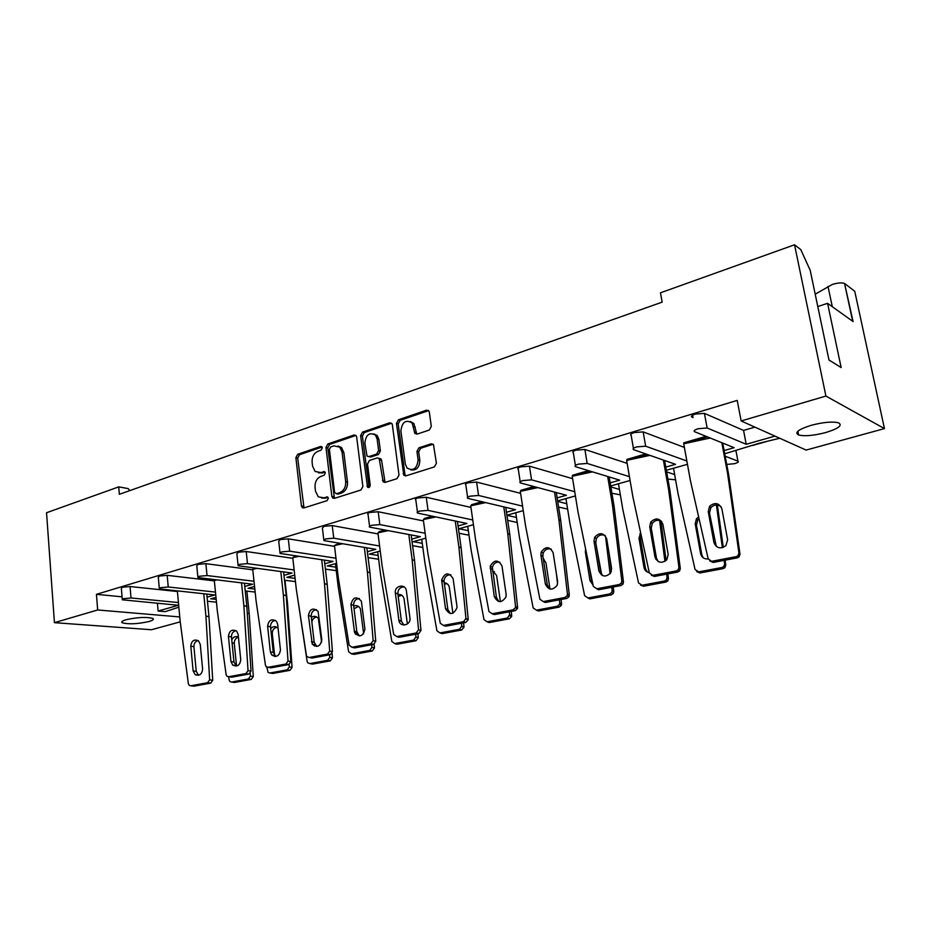 <?xml version="1.0" encoding="UTF-8"?>
<svg xmlns="http://www.w3.org/2000/svg" width="931" height="931" viewBox="0 0 931 931"><rect width="100%" height="100%" fill="white"/><g stroke="black" fill="none" stroke-linecap="round" stroke-linejoin="round"><path stroke-width="1.4" d="M322.324 447.823L320.567 446.461L297.699 454.293L295.872 457.68L301.411 505.929L302.319 507.686L303.878 507.954L327.037 500.669L328.352 498.271L327.759 497.073L323.557 497.806L318.274 496.805L315.528 491.324L315.05 487.262C314.853 481.874 316.831 478.231 321.009 476.323L324.011 475.334L325.326 472.936L324.768 471.796L320.555 472.529L315.12 471.458L312.583 466.21L312.106 462.183C311.908 456.842 313.887 453.188 318.03 451.244L321.02 450.22L322.324 447.823M180.23 621.85L151.462 629.74L54.429 622.664L46.55 512.737L118.726 486.878L119.354 494.303L662.162 302.133L660.463 292.811L794.539 244.783L800.753 249.589L810.203 270.304L828.974 360.006L841.147 367.559L827.589 303.32L853.099 321.579L844.557 283.478C841.787 282.477 837.691 282.803 832.279 284.467L815.195 294.173M178.857 607.175L165.183 611.655L158.119 611.027L178.426 605.278L122.31 599.797L123.509 598.68L131.015 597.97L178.426 602.543M126.069 619.732C122.159 620.896 120.914 621.92 122.333 622.816C128.699 624.445 137.579 624.026 148.948 621.547C152.963 620.372 154.243 619.336 152.8 618.417C146.411 616.788 137.497 617.23 126.069 619.732M811.099 425.339C798.449 429.366 794.283 432.578 798.612 434.975C804.652 436.453 813.682 435.638 825.727 432.554C838.575 428.563 842.834 425.316 838.505 422.814C832.361 421.347 823.225 422.197 811.099 425.339M779.747 438.257L759.079 443.272L724.725 453.781M429.272 430.052L431.309 426.421L429.331 412.165L428.854 410.92L426.526 410.175L398.433 419.8L396.455 423.372L403.821 475.31L405.904 475.869L434.37 466.92L436.418 463.277L433.462 444.529L431.169 443.808L418.962 447.788L416.948 451.395L418.1 459.961C417.041 468.677 413.352 471.365 407.045 468.014L405.311 464.057L400.889 430.82C402.087 421.918 405.846 419.311 412.142 423L414.877 433.439L417.1 434.102L429.272 430.052M741.157 420.963L825.913 396.071L884.45 428.586L806.13 450.08L741.157 420.963L737.212 400.4L96.44 594.339L97.674 609.968L179.753 616.939M794.539 244.783L825.913 396.071M54.429 622.664L97.674 609.968M356.654 436.953L355.991 435.464L354.059 434.998L327.84 443.971L325.966 447.415L331.843 496.316L332.693 498.015L334.392 498.353L360.949 490.009L362.881 486.517L356.654 436.953M362.531 432.089L389.658 422.802L391.788 423.396L392.358 424.769L399.003 475.101L397.013 478.662L385.155 482.398L383.188 481.897L379.161 458.436L377.171 457.936L369.456 460.449L367.524 463.964L370.201 485.063C369.979 487.204 369.083 487.925 367.524 487.216L360.611 435.603L362.531 432.089L364.3 432.578L391.404 423.314L389.658 422.802M118.726 486.878L128.245 488.612L129.758 490.614M752.69 445.437L766.504 441.538M796.715 433.008L798.135 432.612M666.328 470.26L687.45 464.301M610.689 485.959L630.078 480.489M557.611 500.936L575.405 495.92M506.918 515.239L523.245 510.63M468.34 530.658L458.983 528.761L473.437 524.688M422.29 543.308L413.213 541.679L425.804 538.118M378.161 555.47L369.339 554.05L380.232 550.977M335.847 567.154L327.258 565.932L336.58 563.302M295.092 578.384L286.864 577.325L294.72 575.102M254.826 589.055L248.053 588.276L254.559 586.437M216.178 599.366L210.732 598.808L215.98 597.318M724.12 450.546L734.14 447.695L694.654 431.74C693.316 430.937 694.468 429.936 698.11 428.737L707.141 427.992L704.418 413.364L707.141 427.992M774.976 436.115L746.208 444.273L743.555 430.413L754.913 427.131M256.968 568.399L252.743 569.283L254.338 568.05M298.851 556.354L292.753 557.634L295.942 555.912M342.55 543.785L334.45 545.496L339.373 543.25M388.157 530.658L377.928 532.835L379.033 532.52L378.929 531.717L384.736 530.03M433.893 516.554L424.303 519.347L424.187 518.52L432.17 516.193M485.645 502.612L470.725 505.801L471.621 505.568L471.47 504.73L481.827 501.716M537.827 487.611L520.313 491.359L520.906 490.311L533.847 486.541M592.523 471.877L572.228 476.241L572.658 475.229L588.427 470.62M627.029 460.31L626.877 459.414L645.753 453.909M683.924 443.726L683.761 442.83L706.024 436.336M691.977 417.181C690.639 416.343 691.78 415.307 695.41 414.086L704.418 413.364M743.555 430.413L704.511 413.399M96.44 594.339L122.066 596.818M122.264 599.227L121.356 588.369L122.555 587.217L130.049 586.53L131.015 597.97M177.402 591.511L130.049 586.53M159.282 588.287L158.305 577.278L159.585 576.021L167.184 575.335L168.255 586.984L160.632 587.694L159.341 588.904L214.828 594.956L207.078 597.155M214.351 580.874L167.184 575.335M197.849 576.894L196.778 565.722L198.152 564.372L205.879 563.674L207.043 575.544L199.304 576.266L197.907 577.569L252.673 584.226L244.76 586.46M252.801 569.819L205.879 563.674M238.045 565.024L236.881 553.689L238.371 552.223L246.215 551.513L247.471 563.627L239.616 564.337L238.115 565.757L292.055 573.054L283.967 575.346M292.834 558.321L246.215 551.513M279.987 552.642L278.718 541.132L280.324 539.538L288.296 538.84L289.669 551.175L281.697 551.897L280.068 553.445L333.054 561.428L324.791 563.767M334.555 546.357L288.296 538.84M323.779 539.724L322.394 528.028L324.151 526.294L332.239 525.596L333.752 538.176L325.641 538.898L323.883 540.574L375.787 549.313L367.338 551.711M378.056 533.917L332.239 525.596M369.549 526.213L368.059 514.331C367.163 513.784 367.792 513.156 369.956 512.446L378.184 511.747L379.825 524.595L371.585 525.305C369.409 526.003 368.769 526.609 369.665 527.132L420.37 536.675L411.723 539.119M423.489 520.941L378.184 511.747M417.449 512.073L415.831 500.005C414.854 499.412 415.54 498.737 417.891 497.957L426.258 497.259L428.039 510.374L419.66 511.084C417.297 511.852 416.599 512.515 417.577 513.074L466.908 523.478L458.052 525.98M470.958 507.43L426.258 497.259M467.606 497.282L465.849 485.004C464.79 484.376 465.547 483.631 468.118 482.782L476.614 482.083L478.557 495.467L470.039 496.188C467.467 497.026 466.699 497.748 467.758 498.341L515.541 509.688L506.476 512.259M520.615 493.349L476.614 482.083M520.196 481.769L518.299 469.282C517.147 468.607 517.973 467.804 520.79 466.862L529.436 466.163L531.543 479.849L522.885 480.559C520.057 481.478 519.23 482.258 520.371 482.91L566.409 495.257L557.122 497.887M572.623 478.674L529.436 466.163M575.405 465.488L573.345 452.78C572.1 452.059 573.019 451.174 576.091 450.15L584.877 449.452L587.17 463.44L578.372 464.15C575.288 465.163 574.357 466.012 575.602 466.71L619.685 480.152L610.166 482.852M627.145 463.37L584.877 449.452M633.417 448.393L631.183 435.44C629.845 434.672 630.857 433.718 634.22 432.578L643.158 431.891L645.66 446.193L636.699 446.903C633.324 448.009 632.312 448.94 633.65 449.685L675.534 464.313L665.77 467.083M684.39 447.427L643.158 431.891M157.432 603.288L158.119 611.027M726.727 464.441L734.571 463.673C737.911 462.649 739.039 461.811 737.934 461.148L725.179 456.225M746.208 444.273L707.223 428.027M686.857 460.996L645.66 446.193M629.426 476.66L587.17 463.44M574.73 491.708L531.543 479.849M522.559 506.138L478.557 495.467M472.75 519.975L428.039 510.374M425.153 533.242L379.825 524.595M379.592 545.985L333.752 538.176M335.963 558.216L289.669 551.175M294.138 569.958L247.471 563.627M254.012 581.247L207.043 575.544M215.468 592.104L168.255 586.984M207.473 601.263L216.458 602.159M245.225 590.941L255.152 592.058M284.502 580.246L295.453 581.619M325.419 569.132L336.266 570.656M368.082 557.611L378.649 559.275M412.584 545.659L422.849 547.463M459.076 533.254L468.991 535.209M507.686 520.382L517.205 522.5M516.449 517.473L506.93 515.309M558.577 507.058L567.607 509.071M566.758 503.741L557.681 501.402M611.911 493.267L620.349 494.85M619.429 489.45L610.852 486.936M667.888 479.058L675.58 479.826M674.638 474.566L666.619 471.866M693.025 417.623L692.583 415.238M427.562 410.501L428.167 410.303M844.964 283.734L854.751 291.298L884.45 428.586M817.779 306.555L827.589 303.32M318.46 472.832L322.359 472.948L320.555 472.529M325.012 472.075L322.359 472.948M321.626 498.073L325.361 498.178L323.557 497.806M328.003 497.34L325.361 498.178M322.056 447.02L299.514 454.724L297.699 458.11L304.006 507.919M355.956 435.429L329.632 444.424L327.77 447.869L334.438 498.341M330.714 446.927L329.399 449.336L334.59 492.313L336.37 493.744L339.606 492.72C343.876 490.812 345.901 487.122 345.692 481.641L342.061 452.117L339.803 447.171L333.903 445.833L330.714 446.927M336.964 493.884L338.174 494.128L336.964 493.884M338.081 445.984L341.584 447.625L343.853 452.559L347.484 482.049C347.694 487.518 345.669 491.207 341.398 493.104L338.174 494.128M379.057 458.343L380.919 458.89L381.594 460.403L385.062 482.421M364.3 432.578L362.38 436.08L369.118 487.413M377.125 438.966L375.461 435.091C369.421 431.972 365.895 434.637 364.871 443.086L367.012 456.109L368.967 456.586L376.671 454.049L378.614 450.511L377.125 438.966L378.882 439.444L377.218 435.58L373.89 433.893M368.851 456.621L370.736 457.028L368.967 456.586M378.882 439.444L380.372 450.976L378.428 454.503L370.736 457.028M410.303 421.464L413.876 423.512L416.82 434.172M410.652 469.841C416.413 470.725 419.485 467.583 419.834 460.414L418.1 459.961M433.183 444.215L420.684 448.265L418.671 451.861L419.834 460.414M428.597 410.629L400.167 420.312L398.189 423.884L404.892 474.216L405.741 475.916M206.775 594.106L208.986 616.741L205.926 616.043L203.761 593.78M202.609 669.098L200.246 644.287L198.478 640.807C194.079 638.957 191.518 640.726 190.785 646.126L193.113 670.879L195.196 674.649C199.525 676.162 202.004 674.312 202.609 669.098M207.601 682.702L190.843 685.775L193.985 686.182L210.685 683.133L207.601 682.702L209.638 679.839L212.722 680.27L210.685 683.133M205.926 616.043L209.638 679.839M190.843 685.775L189.412 685.495L188.365 683.75L180.149 621.198L177.379 591.232M198.105 640.528C195.289 641.401 193.892 643.461 193.916 646.696L196.243 671.356L198.582 675.278M208.986 616.741L212.722 680.27M193.985 686.182L192.775 686.031M246.866 591.127L249.205 613.622L247.262 613.145M238.429 637.072C235.601 635.896 233.367 636.827 231.749 639.865M248.391 678.967L231.61 682.039L234.554 682.458L251.277 679.409L248.391 678.967L250.416 676.127L253.302 676.581L251.277 679.409M250.241 673.311L250.416 676.127M231.61 682.039L230.05 681.678L229.107 680.037L228.654 676.732L231.749 677.186L248.938 674.032L245.959 673.555L228.7 676.732L227.024 676.313L226.128 674.672L217.33 610.98L214.316 580.479L216.318 579.908M238.452 637.2C235.624 638.072 234.228 640.109 234.263 643.321L236.555 666.026M249.205 613.622L253.302 676.581M234.554 682.458L233.285 682.272M216.772 579.966L214.316 580.479M244.422 583.248L246.831 606.418L243.864 605.65L241.513 582.899M240.745 659.707L238.161 634.442L236.73 631.253C232.098 628.832 229.34 630.531 228.432 636.338L230.958 661.545L232.715 665.071C237.3 667.108 239.977 665.316 240.745 659.707M245.959 673.555L248.042 670.623L251.021 671.111L248.938 674.032M243.864 605.65L248.042 670.623M235.962 630.636C232.948 631.439 231.447 633.546 231.458 636.967L233.984 662.069L236.416 666.061M246.831 606.418L251.021 671.111M231.749 677.186L230.411 676.988M254.151 568.888L256.2 568.294M283.594 571.937L286.213 595.665L283.361 594.839L280.801 571.564M280.44 649.931L277.636 624.189L276.588 621.466C271.759 618.289 268.768 619.86 267.604 626.144L270.351 651.828L271.701 654.947C276.53 657.705 279.44 656.029 280.44 649.931M285.887 664.024L268.105 667.306L271.049 667.818L288.761 664.559L285.887 664.024L288.028 661.045L290.891 661.58L288.761 664.559M283.361 594.839L288.028 661.045M268.105 667.306L266.15 666.677L265.451 665.223L256.025 600.355L252.743 569.283M275.39 620.337C272.131 621.058 270.514 623.223 270.525 626.831L273.272 652.41L275.774 656.46M286.213 595.665L290.891 661.58M271.049 667.818L269.559 667.562M294.068 557.273L297.78 556.191M324.36 560.136L327.223 584.47L324.5 583.574L321.707 559.74M321.8 639.748L318.111 611.446C313.165 607.315 309.93 608.676 308.417 615.542L312.269 644.194C317.285 647.918 320.462 646.44 321.8 639.748M327.503 654.109L309.173 657.495L311.978 658.066L330.249 654.691L327.503 654.109L329.702 651.048L332.437 651.653L330.249 654.691M324.5 583.574L329.702 651.048M309.173 657.495L306.881 656.553L306.404 655.377L296.314 589.288L292.753 557.634M316.47 609.63C312.967 610.236 311.21 612.458 311.21 616.287L314.189 642.343L316.761 646.44M327.223 584.47L332.437 651.653M311.978 658.066L310.337 657.728M335.66 545.159L341.165 543.553M366.861 547.824L369.979 572.798L367.384 571.832L364.335 547.405M364.929 629.123L361.368 601.193C356.433 595.898 352.965 596.992 350.952 604.475L354.595 632.731C359.645 637.688 363.09 636.49 364.929 629.123M370.91 643.752L351.988 647.266L354.664 647.895L373.517 644.403L370.91 643.752L373.156 640.633L375.752 641.296L373.517 644.403M367.384 571.832L373.156 640.633M351.988 647.266L349.125 645.113L338.302 577.744L334.45 545.496M359.331 598.482C355.549 598.947 353.64 601.217 353.617 605.29L356.852 631.858L359.471 635.989M369.979 572.798L375.752 641.296M354.664 647.895L352.814 647.464M379.033 532.52L386.493 530.356M411.165 534.953L414.574 560.625L412.13 559.589L408.814 534.522M409.943 618.044L406.358 590.661C405.52 583.225 394.116 585.611 395.349 592.931L398.91 620.546C400.039 627.797 411.165 625.283 409.943 618.044M416.227 632.952L396.664 636.595L399.201 637.281L418.671 633.662L416.227 632.952L418.531 629.763L420.963 630.485L418.671 633.662M412.13 559.589L418.531 629.763M396.664 636.595L393.697 634.407L382.106 565.711L377.928 532.835M404.089 586.879C399.981 587.147 397.909 589.463 397.863 593.815L401.436 621.303L403.996 625.05M414.574 560.625L420.963 630.485M399.201 637.281L397.13 636.711M435.801 516.949L424.268 519.358M457.424 521.488L461.148 547.917L458.867 546.788L455.247 521.034M456.97 606.453L453.106 578.628C448.765 571.925 444.948 572.402 441.643 580.06L445.507 608.641C449.615 615.368 453.455 615.042 457.016 607.675L456.97 606.453M463.568 621.664L443.354 625.434L445.716 626.191L465.849 622.432L463.568 621.664L465.931 618.393L468.2 619.767L465.849 622.432M458.867 546.788L465.931 618.393M443.354 625.434L440.258 623.211L427.841 553.142L423.302 519.614M450.895 574.799C446.833 574.706 444.529 576.778 444.006 581.025L447.858 609.479L450.453 613.61M461.148 547.917L468.2 619.185M471.482 505.649L483.492 502.112M505.742 507.372L509.816 534.627L507.721 533.416L503.776 506.906M506.15 594.35L501.972 565.943C498.12 559.38 494.198 559.496 490.206 566.281L494.291 596.62C497.864 603.125 501.774 603.207 506.022 596.841L506.15 594.35M513.086 609.852L492.162 613.773L494.349 614.6L515.169 610.701L513.086 609.852L515.402 607.71L515.518 606.512L517.589 607.384L517.485 608.571L515.169 610.701M507.721 533.416L515.518 606.512M492.162 613.773L488.95 611.504L475.625 540.003L470.725 505.801M499.877 562.208C496.002 561.707 493.511 563.418 492.383 567.34L496.456 597.527L498.958 601.601M509.816 534.627L517.589 607.384M521.29 491.161L535.465 486.971M556.284 492.546L560.741 520.72L558.856 519.417L554.539 492.08M557.634 581.666L553.107 552.665C549.662 546.288 545.682 546.078 541.167 552.036L540.888 555.085L545.345 584.028C548.51 590.312 552.444 590.731 557.157 585.273L557.634 581.666M564.931 597.493L543.262 601.566L545.24 602.473L566.804 598.424L564.931 597.493L567.13 595.793L567.421 594.071L569.295 595.014L569.004 596.736L566.804 598.424M558.856 519.417L567.421 594.071M543.262 601.566L539.91 599.261L525.631 526.271L520.313 491.359M551.21 549.115C547.475 548.208 544.786 549.558 543.145 553.177L542.866 556.226L547.312 585.017L549.651 588.974M560.741 520.72L569.295 595.014M284.967 580.304L287.516 603.323L286.736 603.102M278.09 628.332L278.032 628.25C275.611 625.993 273.179 626.109 270.712 628.588M287.225 669.831L269.943 672.997L272.795 673.462L290.007 670.32L287.225 669.831L289.308 666.933L292.078 667.434L290.007 670.32M289.122 664.455L289.308 666.933M269.943 672.997L268.116 672.45L266.801 667.143M276.961 627.308C273.819 628.018 272.259 630.124 272.271 633.604L274.738 656.483M287.516 603.323L292.078 667.434M272.795 673.462L271.387 673.229M321.614 642.122L318.379 618.591C316.435 616.066 314.084 615.67 311.338 617.404M327.642 660.312L309.848 663.582L312.572 664.106L330.307 660.859L327.642 660.312L329.772 657.356L332.425 657.903L330.307 660.859M329.574 654.807L329.772 657.356M309.848 663.582L307.707 662.767L307.16 661.522L296.849 592.768M314.236 644.636L314.399 646.044M316.877 617.044C314.178 617.404 312.513 619.022 311.85 621.908M332.076 653.318L332.425 657.903M312.572 664.106L311.012 663.803M363.649 633.767L360.378 608.734C358.9 605.906 356.678 605.022 353.722 606.069M369.758 650.408L351.394 653.783L354.001 654.365L372.284 651.002L369.758 650.408L371.935 647.382L374.46 647.988L372.284 651.002M371.713 644.729L371.935 647.382M351.394 653.783L348.613 651.688L338.128 586.227L335.428 563.627M355.409 632.94L355.584 634.302M358.47 606.384L354.048 608.769M374.134 644.194L374.46 647.988M354.001 654.365L352.255 653.981M407.371 624.014L404.042 598.645C403.088 595.537 401.063 594.164 397.956 594.537M413.655 640.074L394.709 643.565L397.165 644.205L416.041 640.726L413.655 640.074L415.889 636.979L418.263 637.654L416.041 640.726M415.633 634.22L415.889 636.979M394.709 643.565L391.823 641.436L380.604 574.73L377.683 551.699M401.843 595.281L398.2 596.41M417.914 633.802L418.263 637.654M397.165 644.205L395.221 643.705M452.908 613.308L449.359 587.531C448.754 584.621 447.031 583.027 444.192 582.759M459.46 629.286L439.898 632.917L442.202 633.615L461.683 630.008L459.46 629.286L461.753 626.132L463.987 627.215L461.683 630.008M461.473 623.258L461.753 626.132M439.898 632.917L436.895 630.753L424.897 562.743L421.743 539.27M447.124 583.737L444.366 584.063M463.58 622.862L463.964 626.866M500.424 601.682L496.584 575.439L492.569 570.784M507.302 618.033L487.076 621.792L489.217 622.548L509.35 618.812L507.302 618.033L509.653 614.797L511.701 615.6L511.643 616.578L509.35 618.812M509.338 611.795L509.653 614.797M487.076 621.792L483.969 619.581L471.133 550.233L467.723 526.294M494.454 571.739L492.685 571.622M511.259 611.434L511.701 615.6M550 589.067L545.938 562.813L543.25 558.716M537.385 586.355L539.119 595.212M557.32 606.256L536.396 610.154L538.351 610.992L559.182 607.117L557.32 606.256L559.519 604.475L559.74 602.951L561.579 603.823L561.358 605.348L559.182 607.117M556.494 574.415L557.576 583.946M559.38 599.82L559.74 602.951M536.396 610.154L533.16 607.92L519.417 537.164L515.739 512.748M543.983 559.252L543.308 559.066M561.09 599.494L561.579 603.823M572.961 476.055L589.975 471.098M609.177 476.951L614.076 506.161L612.412 504.753L607.675 476.497M611.586 568.387L606.675 538.746C603.532 532.544 599.517 532.067 594.641 537.303L594.025 541.272L598.854 570.831C601.717 576.917 605.662 577.604 610.689 572.902L611.586 568.387M619.266 584.528L596.806 588.764L598.563 589.765L620.919 585.552L619.266 584.528L621.326 583.167L621.838 581.025L623.467 582.061L622.955 584.202L620.919 585.552M612.412 504.753L621.838 581.025M596.806 588.764L593.315 586.425L577.988 511.887L572.228 476.241M605.069 535.5C601.414 534.138 598.517 535.162 596.387 538.549L595.782 542.505L600.588 571.925L602.648 575.637M614.076 506.161L623.467 582.061M649.908 455.364L627.145 460.275L647.22 454.421M628.099 460.089L626.644 460.403L632.871 496.805L649.338 572.961L654.481 576.44L677.675 572.053L676.29 570.936L652.98 575.346M664.594 460.496L669.994 490.905L668.586 489.38L663.384 460.077M668.19 554.445L662.872 524.153C659.939 518.101 655.89 517.403 650.734 522.047L649.745 526.795L654.97 556.994C657.647 562.918 661.604 563.825 666.852 559.706L668.19 554.445M676.29 570.936L678.199 569.819L678.932 567.34L680.305 568.48L679.583 570.947L677.675 572.053M668.586 489.38L678.932 567.34M661.65 521.383C658.019 519.463 654.877 520.138 652.247 523.408L651.246 528.121L656.46 558.181L658.124 561.498M669.994 490.905L680.305 568.48M654.481 576.44L651.386 575.242M710.19 438.024L684.052 443.703L707.42 436.895M685.449 443.4L683.726 443.773L690.476 480.966L708.165 558.821L713.204 562.44L737.294 557.867L736.2 556.645L711.971 561.253M722.712 443.075L728.694 474.88L727.553 473.227L721.828 442.725M727.635 539.805L721.886 508.838C719.081 502.891 714.996 502.007 709.631 506.185L708.247 511.573L713.914 542.47C716.463 548.266 720.454 549.337 725.877 545.671L727.635 539.805M736.2 556.645L737.98 555.714L738.923 552.956L740.005 554.201L739.074 556.947L737.294 557.867M727.553 473.227L738.923 552.956M721.129 506.79C717.522 504.148 714.089 504.439 710.853 507.663L709.48 513.028L716.253 546.404M728.694 474.88L740.005 554.201M713.204 562.44L709.759 560.904M601.763 575.195L596.515 547.032M585.611 548.999L585.366 552.002L589.986 580.63L593.012 584.982M609.665 593.931L588.008 597.981L589.742 598.901L611.306 594.874L609.665 593.931L611.725 592.512L612.156 590.545L613.773 591.511L613.354 593.466L611.306 594.874M605.499 536.012L610.096 573.729M611.748 587.275L612.156 590.545M588.008 597.981L584.633 595.712L569.923 523.49L565.943 498.585M589.463 567.689L591.72 581.631L592.896 584.365M609.188 553.898L611.341 571.506M613.226 586.995L613.773 591.511M655.68 559.019L655.389 557.332M640.644 532.788L638.992 538.258L643.996 567.503C644.636 570.331 646.393 572.041 649.256 572.635M664.513 581.025L642.053 585.238L643.554 586.239L665.909 582.061L664.513 581.025L666.421 579.873L667.062 577.557L668.446 578.605L667.806 580.909L665.909 582.061M659.602 520.476L664.943 561.393M666.619 574.148L667.062 577.557M642.053 585.238L638.538 582.922L622.769 509.187L618.475 483.759M641.203 535.372L640.505 539.491L645.486 568.585L647.278 571.995M660.905 520.953L666.084 560.543M667.83 573.915L668.446 578.605M643.554 586.239L640.656 585.18M698.634 516.891L696.435 518.8L695.213 523.85L700.612 553.724C701.671 557.471 704.197 559.217 708.2 558.937M722.025 567.491L698.727 571.878L699.972 572.972L723.166 568.62L722.025 567.491L723.794 566.525L724.644 563.93L725.773 565.07L724.923 567.654L723.166 568.62M716.393 504.974L722.375 547.719M724.155 560.369L724.644 563.93M698.727 571.878L695.061 569.516L678.152 494.198L673.509 468.235M699.065 518.788L697.691 520.161L696.469 525.189L701.858 554.911L703.161 557.762M717.359 505.033L723.294 547.428M725.086 560.183L725.773 565.07M699.972 572.972L696.749 571.622M321.87 446.787L320.567 446.461M327.782 497.096L326.583 496.84M324.814 471.831L323.557 471.54M832.302 306.683L827.996 286.387M737.934 461.148L735.932 450.627M303.238 506.278L301.411 505.929M297.699 458.11L295.872 457.68M299.514 454.724L297.699 454.293M333.647 496.689L331.843 496.316M327.77 447.869L325.966 447.415M329.632 444.424L327.84 443.971M355.828 435.475L354.059 434.998M341.398 493.104L339.606 492.72M347.484 482.049L345.692 481.641M343.853 452.559L342.061 452.117M384.224 480.733L382.466 480.326M381.594 460.403L379.836 459.949M368.757 486.482L366.989 486.087M362.38 436.08L360.611 435.603M378.428 454.503L376.671 454.049M380.372 450.976L378.614 450.511M416.052 432.589L414.33 432.089M415.296 427.05L413.573 426.549M418.671 451.861L416.948 451.395M420.684 448.265L418.962 447.788M432.892 444.296L431.169 443.808M404.892 474.216L403.146 473.786M398.189 423.884L396.455 423.372M400.167 420.312L398.433 419.8M428.237 410.722L426.526 410.175M196.243 671.356L193.113 670.879M193.916 646.696L190.785 646.126M234.263 643.321L232.052 642.89M233.984 662.069L230.958 661.545M231.458 636.967L228.432 636.338M273.272 652.41L270.351 651.828M270.525 626.831L267.604 626.144M314.189 642.343L311.396 641.715M311.21 616.287L308.417 615.542M356.852 631.858L354.187 631.16M353.617 605.29L350.952 604.475M401.366 620.907L398.852 620.151M397.863 593.815L395.349 592.931M447.858 609.479L445.507 608.641M444.064 581.84L441.701 580.874M496.456 597.527L494.291 596.62M492.348 569.318L490.172 568.282M547.312 585.017L545.345 584.028M542.866 556.226L540.888 555.085M272.271 633.604L271.224 633.371M600.588 571.925L598.854 570.831M595.782 542.505L594.025 541.272M656.46 558.181L654.97 556.994M651.246 528.121L649.745 526.795M715.124 543.751L713.914 542.47M709.48 513.028L708.247 511.573M591.72 581.631L589.986 580.63M586.367 552.665L585.366 552.002M645.486 568.585L643.996 567.503M640.505 539.491L638.992 538.258M701.858 554.911L700.612 553.724M696.469 525.189L695.213 523.85M122.205 621.361L122.333 622.816M797.855 431.239L798.612 434.975M852.68 321.276L844.557 283.478M303.809 507.977L302.319 507.686M334.369 498.364L332.693 498.015M341.584 447.625L339.803 447.171M384.957 482.316L383.188 481.897M380.919 458.89L379.161 458.436M368.862 487.518L367.524 487.216M377.218 435.58L375.461 435.091M416.599 433.939L414.877 433.439M413.876 423.512L412.142 423M405.555 475.729L403.821 475.31M198.326 675.115L195.196 674.649M235.741 665.572L232.715 665.071M254.233 568.876L253.593 569.05M274.61 655.505L271.701 654.947M294.149 557.238L292.776 557.634M315.062 644.811L312.269 644.194M335.754 545.135L334.625 545.45M357.26 633.417L354.595 632.731M379.126 532.497L378.289 532.753M401.436 621.303L398.91 620.546M444.006 581.025L441.643 580.06M468.2 619.767L465.931 618.975M492.383 567.34L490.206 566.281M517.485 608.571L515.402 607.71M543.145 553.177L541.167 552.036M569.004 596.736L567.13 595.793M463.987 627.215L461.764 626.482M511.643 616.578L509.594 615.775M561.358 605.348L559.519 604.475M596.387 538.549L594.641 537.303M622.955 584.202L621.326 583.167M652.247 523.408L650.734 522.047M679.583 570.947L678.199 569.819M710.853 507.663L709.631 506.185M739.074 556.947L737.98 555.714M613.354 593.466L611.725 592.512M641.11 534.929L639.841 533.87M667.806 580.909L666.421 579.873M697.691 520.161L696.435 518.8M724.923 567.654L723.794 566.525"/></g></svg>
